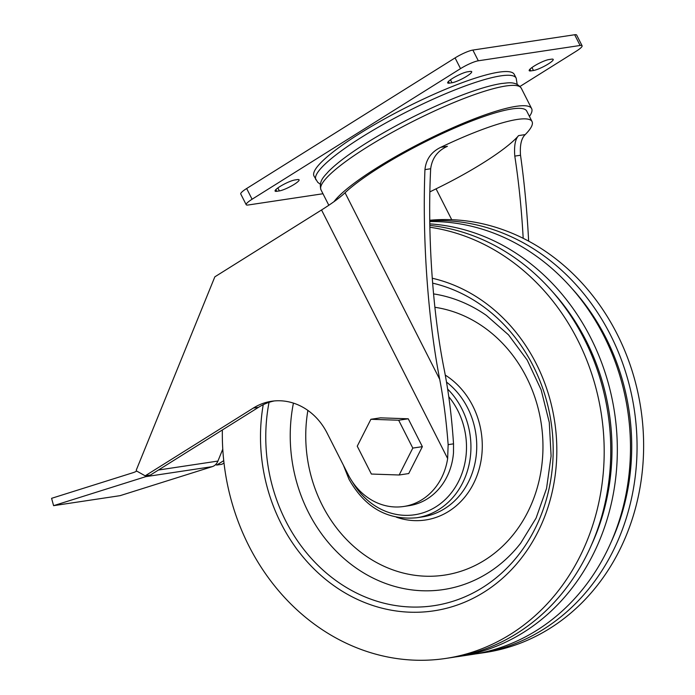 <?xml version="1.0" encoding="UTF-8"?>
<svg xmlns="http://www.w3.org/2000/svg" width="695" height="695" viewBox="0 0 695 695"><rect width="100%" height="100%" fill="white"/><g stroke="black" fill="none" stroke-linecap="round" stroke-linejoin="round"><path stroke-width="1.04" d="M223.738 460.655L216.684 465.068L221.948 464.277L223.998 462.992M216.684 465.068L215.667 464.503A10.903 9.513 81.4 0 0 217.926 461.072L222.774 449.135M429.858 191.916A71.933 12.458 -26.9 0 1 436.06 188.832A95.91 16.619 -26.9 0 0 518.618 135.595L525.22 134.604C521.346 138.288 519.773 145.168 520.52 155.246C524.386 182.611 527.097 211.237 528.643 241.122M274.204 400.954A61.473 53.663 -98.6 0 0 258.575 407.279L150.433 475.041L145.177 475.832L253.319 408.069A61.473 53.663 -98.6 0 1 271.563 401.267A61.473 53.663 -98.6 0 1 327.067 433.011L348.238 474.746A61.473 53.663 -98.6 0 0 403.734 506.481A61.473 53.663 -98.6 0 0 447.649 458.544L448.145 444.652C446.346 420.996 443.532 399.217 439.709 379.331C427.894 318.692 422.239 238.394 424.949 169.615C426.035 159.294 431.326 151.858 440.812 147.297A106.813 18.504 -26.9 0 1 532.057 121.582A106.813 18.504 -26.9 0 1 525.22 134.604M145.177 475.832L136.646 471.028L136.229 470.211L214.842 276.836L321.542 209.977A71.933 12.458 -26.9 0 0 333.991 201.663L333.991 201.663A112.303 19.451 -26.9 0 1 377.298 167.547A112.303 19.451 -26.9 0 1 531.623 108.585A112.303 19.451 -26.9 0 1 529.442 116.43M403.734 506.481L408.999 505.691A61.473 53.663 -98.6 0 0 453.496 452.671L453.531 443.844C451.733 416.609 448.605 391.745 444.148 369.245C432.585 311.786 427.329 233.572 430.674 168.755C432.082 158.147 437.668 150.667 447.424 146.306L440.812 147.297M320.291 184.21L317.737 182.316L313.992 176.043A112.303 19.451 -26.9 0 1 359.967 133.388A112.303 19.451 -26.9 0 1 514.291 74.426L516.177 78.135L517.158 84.33M439.709 379.331L345.05 192.75A71.933 12.458 -26.9 0 1 334 201.68M345.05 192.75A106.813 18.504 -26.9 0 1 448.336 130.816A106.813 18.504 -26.9 0 1 526.723 111.07L532.057 121.582M399.156 474.998L408.721 473.556L422.369 446.65L408.243 418.79L380.46 417.843L370.895 419.285L357.247 446.19L371.373 474.042L399.156 474.998L412.804 448.084L398.669 420.232L370.895 419.285M518.618 135.595C515.256 139.035 513.987 145.872 514.795 156.106C518.783 182.021 521.58 209.421 523.187 238.298M322.966 193.749L248.176 204.999A14.386 2.493 -26.9 0 1 246.195 204.704A14.386 2.493 -26.9 0 1 252.085 199.239L460.524 68.631A14.386 2.493 -26.9 0 1 478.316 60.786L580.108 45.479A14.386 2.493 -26.9 0 1 582.089 45.766A14.386 2.493 -26.9 0 1 576.198 51.23L520.034 86.423M246.195 204.704L240.757 193.983A14.386 2.493 -26.9 0 1 246.647 188.519L455.077 57.902A14.386 2.493 -26.9 0 1 472.869 50.066L574.669 34.75A14.386 2.493 -26.9 0 1 576.65 35.037L582.089 45.766M533.465 70.499L530.841 70.89A11.989 2.076 -26.9 0 1 529.19 70.647A11.989 2.076 -26.9 0 1 536.418 64.722A11.989 2.076 -26.9 0 1 548.92 59.562L551.552 59.162A11.989 2.076 -26.9 0 1 553.203 59.405A11.989 2.076 -26.9 0 1 545.966 65.339A11.989 2.076 -26.9 0 1 533.465 70.499L531.962 67.528M470.046 71.429A11.989 2.076 -26.9 0 1 471.697 71.663A11.989 2.076 -26.9 0 1 464.469 77.597A11.989 2.076 -26.9 0 1 451.967 82.757L449.335 83.148A11.989 2.076 -26.9 0 1 447.684 82.913A11.989 2.076 -26.9 0 1 454.921 76.98A11.989 2.076 -26.9 0 1 467.422 71.82L470.046 71.429M297.451 179.579A11.989 2.076 -26.9 0 1 299.093 179.823A11.989 2.076 -26.9 0 1 291.865 185.747A11.989 2.076 -26.9 0 1 279.364 190.908L276.732 191.307A11.989 2.076 -26.9 0 1 275.09 191.064A11.989 2.076 -26.9 0 1 282.318 185.139A11.989 2.076 -26.9 0 1 294.819 179.979L297.451 179.579M422.369 446.65L412.804 448.084M408.243 418.79L398.669 420.232M136.707 471.062A21.797 19.026 -98.6 0 1 133.179 472.643L51.586 498.324L53.602 505.665L120.07 495.665L212.218 466.658A10.903 9.513 -98.6 0 0 215.728 464.529M53.602 505.665L145.759 476.657A10.903 9.513 -98.6 0 0 148.296 475.363M429.745 220.254A217.978 190.282 81.4 0 1 641.607 414.064A217.978 190.282 81.4 0 1 485.119 652.509L478.551 653.5A217.978 190.282 81.4 0 1 475.258 653.96M429.745 220.775A217.978 190.282 81.4 0 1 635.491 418.807A217.978 190.282 81.4 0 1 478.551 653.5M572.445 289.024A211.879 184.948 81.4 0 1 610.662 543.116M429.753 221.549A217.978 190.282 81.4 0 1 629.305 423.533A217.978 190.282 81.4 0 1 471.974 654.49L458.83 656.471A217.978 190.282 81.4 0 1 455.538 656.931M429.788 223.877A217.978 190.282 81.4 0 1 616.778 433.011A217.978 190.282 81.4 0 1 458.83 656.471M552.725 291.987A211.879 184.948 81.4 0 1 590.95 546.079M429.814 225.423A217.978 190.282 81.4 0 1 610.436 437.754A217.978 190.282 81.4 0 1 452.254 657.453L445.686 658.443A217.978 190.282 81.4 0 1 248.88 545.896A217.978 190.282 81.4 0 1 222.357 429.97M429.849 227.239A217.978 190.282 81.4 0 1 604.024 442.515A217.978 190.282 81.4 0 1 445.686 658.443M315.878 179.753A112.303 19.451 -26.9 0 1 361.843 137.097A112.303 19.451 -26.9 0 1 516.177 78.135M424.949 169.615L430.674 168.755M448.145 444.652L453.531 443.844M447.649 458.544L321.542 209.977M514.795 156.106L520.52 155.246M253.319 408.069L258.575 407.279M366.977 147.21A112.303 19.451 -26.9 0 1 521.302 88.248C515.577 80.646 507.689 83.061 501.573 83.504C489.68 85.372 473.964 90.237 454.426 98.108C423.828 110.653 394.595 125.543 366.743 142.796C349.342 153.708 336.554 163.316 328.37 171.604C324.904 175.852 318.284 180.683 321.003 189.865A112.303 19.451 -26.9 0 1 366.977 147.21M451.715 219.69L436.06 188.832M252.085 199.239L246.647 188.519M460.524 68.631L455.077 57.902M478.316 60.786L472.869 50.066M580.108 45.479L574.669 34.75M530.841 70.89L529.964 69.179M451.967 82.757L450.464 79.786M449.335 83.148L448.466 81.437M279.364 190.908L277.861 187.945M276.732 191.307L275.863 189.587M158.434 470.02L217.926 461.072M145.759 476.657L212.218 466.658M432.238 278.235A169.154 147.661 81.4 0 1 531.076 544.142A169.154 147.661 81.4 0 1 281.093 523.517A169.154 147.661 81.4 0 1 263.231 404.698M432.611 283.143A164.063 143.213 81.4 0 1 528.13 541.118A164.063 143.213 81.4 0 1 285.749 520.989A164.063 143.213 81.4 0 1 269.043 402.344M433.532 293.898A149.538 130.53 81.4 0 1 486.387 315.408L508.514 334.86L527.218 360.097L541.144 389.834L549.285 422.43L551.1 455.972L546.539 488.498L536.08 518.114L520.659 543.221A149.538 130.53 81.4 0 1 308.441 512.354A149.538 130.53 81.4 0 1 293.429 403.117M434.87 307.286A135.412 118.202 81.4 0 1 524.673 517.81A135.412 118.202 81.4 0 1 322.245 505.213A135.412 118.202 81.4 0 1 307.885 410.415M445.278 375.1A78.075 68.153 81.4 0 1 477.717 473.669A78.075 68.153 81.4 0 1 396.419 517.21M446.52 382.102A74.547 65.078 81.4 0 1 475.467 460.716A74.547 65.078 81.4 0 1 422.534 516.88L416.722 517.758A74.547 65.078 81.4 0 0 468.673 466.31A74.547 65.078 81.4 0 0 447.649 389.078M448.779 396.741A71.281 62.22 81.4 0 1 443.575 501.078A71.281 62.22 81.4 0 1 352.461 481.922M531.623 108.585L521.302 88.248M328.813 205.26L321.003 189.865M343.426 465.259L348.968 479.203C364.936 507.593 387.523 520.442 416.722 517.758"/></g></svg>
